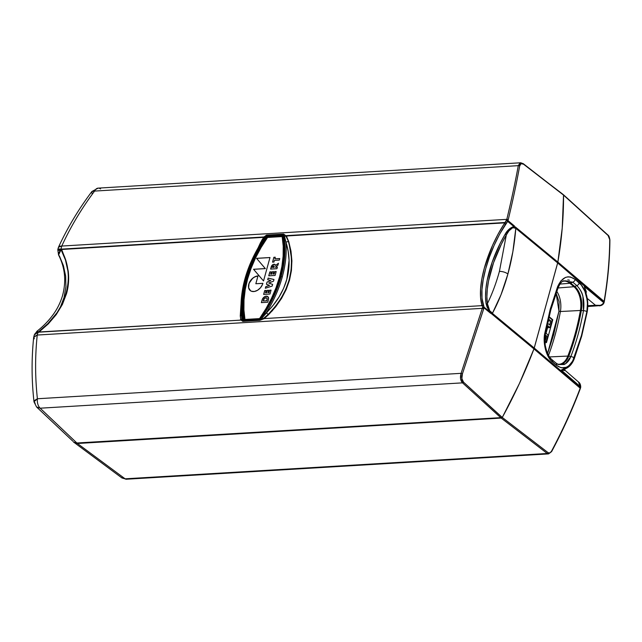 <?xml version="1.0" encoding="UTF-8"?>
<svg xmlns="http://www.w3.org/2000/svg" width="642" height="642" viewBox="0 0 642 642"><rect width="100%" height="100%" fill="white"/><g stroke="black" fill="none" stroke-linecap="round" stroke-linejoin="round"><path stroke-width="0.96" d="M266.406 312.662A107.583 74.801 -50 0 0 282.279 276.927A1.051 0.417 -164.6 0 0 281.108 276.654C276.887 291.797 269.833 306.306 259.946 320.189L266.406 312.662C276.421 302.96 283.226 291.853 286.822 279.326C290.144 266.727 289.831 254.264 285.883 241.93A2.103 0.931 162.6 0 0 288.386 241.312C296.018 268.388 289.317 292.72 268.276 314.315A2.103 0.514 45.4 0 1 266.406 312.662A2.103 0.514 -134.6 0 0 268.276 314.315L264.014 317.983L264.095 318.601L264.014 317.983L262.811 318.801L262.201 317.798L273.243 305.183L278.989 297.11L283.587 288.41L286.822 279.326L289.085 260.451L288.13 251.086L284.575 236.585A2.103 1.148 141.7 0 0 285.714 235.67L288.386 241.312A2.103 0.931 -17.4 0 1 285.883 241.93A107.583 74.801 130 0 1 282.279 276.927A107.583 74.801 130 0 1 266.406 312.662M59.361 255.845L63.406 265.627L65.653 276.052L65.909 286.765L64.056 297.471L60.131 307.759M261.639 240.509L263.998 236.97L266.526 235.1L283.66 234.073L285.714 235.67L286.87 235.598L286.493 235.815L287.231 235.903L286.685 236.585L286.316 236.28L286.773 236.994L286.404 236.689L288.386 241.312L290.633 250.789L291.548 260.508L291.075 270.258L289.165 279.872L285.818 289.285L281.164 298.185L275.266 306.555L268.276 314.315L264.014 317.983L264.376 318.288L272.256 310.824L281.517 298.474L286.172 289.566L289.518 280.153L291.42 270.547L291.901 260.821L288.748 241.617L285.714 235.67A2.103 1.148 -38.3 0 1 284.575 236.585L283.62 234.242C286.067 247.379 285.225 261.519 281.108 276.654A1.051 0.417 15.4 0 1 282.279 276.927A107.583 74.801 -50 0 0 285.883 241.93L283.62 234.242L284.839 244.169L284.831 254.697L283.571 265.603L281.108 276.654L277.464 287.776L272.657 298.899L266.775 309.773L259.946 320.189L242.812 321.217C237.476 296.564 247.162 261.398 266.486 235.269L263.517 239.033M61.07 249.545L61.776 249.433L61.11 249.786L65.452 259.946L67.867 270.78C68.798 278.459 68.245 285.955 66.222 293.258L62.049 304.172L57.026 312.702L47.909 323.608L38.52 331.81L38.721 332.291L48.27 323.905L56.223 314.628L62.402 304.46L66.567 293.546C68.598 286.244 69.143 278.756 68.221 271.076L65.813 260.243L61.07 249.545M241.472 315.976L242.026 319.01A2.103 1.766 -31.9 0 1 241.095 320.101L240.75 319.379L239.939 320.173L38.343 332.026L38.881 332.115L48.27 323.905L56.223 314.628L62.402 304.46L66.567 293.546L68.509 282.32L68.221 271.076L65.813 260.243L61.648 249.473L263.348 237.363M244.072 320.222A105.545 73.389 -50 0 1 267.329 236.657L282.937 235.718L267.329 236.657L266.743 236.168L282.849 235.205A105.545 73.389 130 0 1 280.265 276.702A105.545 73.389 130 0 1 259.689 319.283L243.583 320.254A105.545 73.389 130 0 1 266.743 236.168L267.329 236.657L260.676 246.889L254.978 257.498L250.316 268.324L246.745 279.238L244.321 290.08L243.077 300.705L243.021 310.969L244.169 320.735M241.432 315.599L241.312 314.163A107.583 74.801 130 0 1 244.915 279.166A107.583 74.801 130 0 1 260.796 243.438L263.26 239.418M245.204 319.66L244.971 319.467A104.173 72.434 130 0 1 247.603 278.981L245.236 289.542L244 299.902L243.912 309.925L244.971 319.467L259.561 318.592L266.005 308.593L271.526 298.257L276.052 287.696L279.527 277.063L281.894 266.494L283.13 256.134L283.218 246.119L282.151 236.577L267.562 237.452L261.125 247.443L255.604 257.787L251.078 268.348L247.603 278.981A104.173 72.434 130 0 1 267.562 237.452L282.151 236.577A104.173 72.434 130 0 1 259.561 318.592L245.204 319.66L259.793 318.785A104.173 72.434 -50 0 0 282.384 236.77L283.451 246.311L283.363 256.327L282.127 266.687L279.752 277.256L276.285 287.889L271.759 298.45L266.237 308.794L259.793 318.785L245.204 319.66M266.783 298.073L267.192 298.907L266.791 300.817L263.212 300.986L266.735 300.769L267.128 298.859L266.47 297.856L264.432 298.402L263.212 300.986L266.791 300.817L267.056 299.597L266.791 300.817L263.212 300.986L263.533 299.814A2.207 1.533 130 0 1 264.937 298.032A2.207 1.533 130 0 1 266.719 298.016A2.207 1.533 130 0 1 267.056 299.597L267.12 299.645A2.207 1.533 -50 0 0 266.775 298.065A2.207 1.533 -50 0 0 266.743 298.04M273.901 265.932L273.917 267.409L272.449 267.449L273.861 267.361L273.837 265.884L273.027 266.101L272.449 267.449L273.917 267.409L274.078 266.582L273.917 267.409L272.449 267.449L272.665 266.663A0.883 0.61 130 0 1 274.078 266.582L274.134 266.631A0.883 0.61 -50 0 0 273.965 265.973M258.044 275.972L254.826 276.903L252.755 278.283L249.586 282.303L248.751 284.599L248.663 287.849L250.677 290.882M262.867 283.371L255.837 283.74L262.867 283.371M267.85 296.66L265.684 296.339L263.798 297.398L262.434 299.252L261.446 302.631L262.185 299.942A3.972 2.761 -50 0 1 264.681 296.756A3.972 2.761 -50 0 1 267.875 296.684L268.597 298.835L267.714 302.254L261.374 302.631L262.129 299.894A3.972 2.761 130 0 1 264.648 296.7A3.972 2.761 130 0 1 267.85 296.66A3.972 2.761 130 0 1 268.468 299.517L267.714 302.254L261.374 302.631L262.377 299.204L263.742 297.35L265.627 296.291L267.866 296.676M279.735 258.606L274.816 258.846L279.752 258.549L279.318 260.114L274.391 260.411L273.933 262.056L272.529 262.137L273.861 257.29L272.601 262.137L273.861 257.29L275.274 257.209L274.88 258.895L279.735 258.606M275.257 257.257L273.917 257.338L275.257 257.257M274.92 264.496L273.58 264.416L272.176 265.315L270.683 269.086L271.317 266.799A2.648 1.838 -50 0 1 272.978 264.681A2.648 1.838 -50 0 1 275.105 264.624M277.368 267.2L275.266 267.281L277.368 267.2M278.427 263.356L275.554 265.475L278.427 263.356M271.229 271.879L269.897 271.959L268.829 275.811L269.833 271.911L271.229 271.879M276.164 271.582L274.824 271.662L274.182 274.006L273.067 274.022L274.182 274.006L274.768 271.614L276.164 271.582M273.693 271.726L272.36 271.807L271.71 274.158L270.603 274.166L271.71 274.158L272.304 271.759L273.693 271.726M273.974 279.535L268.195 278.13L267.754 279.719L268.131 278.082L273.982 279.503L273.524 281.172L268.749 283.042L272.633 284.398L272.176 286.067L265.339 288.25L265.78 286.637L265.411 288.226L265.78 286.637L269.52 285.401L265.836 286.685L269.52 285.401L266.43 284.262L267.04 282.071L266.502 284.286L267.04 282.071L270.836 280.626L267.096 282.119L270.836 280.626L267.69 279.695L268.131 278.082L273.974 279.535M272.625 284.43L268.805 283.09L272.625 284.43M266.109 290.481L264.769 290.561L263.71 294.421L264.713 290.513L266.109 290.481M271.036 290.184L269.704 290.264L269.054 292.616L267.939 292.624L269.054 292.616L269.64 290.216L271.036 290.184M268.573 290.336L267.233 290.417L266.59 292.76L265.475 292.776L266.59 292.76L267.176 290.369L268.573 290.336M265.355 268.613L253.598 269.319L263.533 280.963L253.542 269.271L263.533 280.963L253.542 269.271L265.355 268.613L253.542 269.271L265.29 268.565L256.551 258.333L265.355 268.613L256.551 258.333L269.985 257.522L263.525 280.971L269.985 257.522L256.551 258.333L265.355 268.613M269.969 257.578L256.607 258.381L269.969 257.578M257.988 275.924L255.837 283.74L262.883 283.323A8.828 6.139 130 0 1 257.281 290.425A8.828 6.139 130 0 1 250.163 290.505A8.828 6.139 130 0 1 249.706 281.902A8.828 6.139 130 0 1 257.988 275.924L255.837 283.74L262.883 283.323L262.49 284.47L260.5 287.736L257.611 290.232L254.384 291.484L251.431 291.243L249.907 290.272L248.606 287.801L249.032 283.395L252.699 278.235L254.77 276.854L257.988 275.924M257.972 275.98A8.828 6.139 -50 0 0 249.754 281.974A8.828 6.139 -50 0 0 250.195 290.529M276.951 268.717L270.611 269.094L271.261 266.751A2.648 1.838 130 0 1 272.938 264.616A2.648 1.838 130 0 1 275.073 264.592A2.648 1.838 130 0 1 275.554 265.475L278.459 263.244L277.906 265.25L275.266 267.281L277.384 267.152L276.951 268.717L270.611 269.094L271.59 265.973L272.786 264.705L274.856 264.448L275.554 265.475L278.459 263.244L277.906 265.25L275.266 267.281L277.384 267.152L276.951 268.717M275.097 275.434L268.757 275.819L269.833 271.911L271.245 271.823L270.603 274.166L271.654 274.11L272.304 271.759L273.709 271.678L273.067 274.022L274.118 273.957L274.768 271.614L276.18 271.526L275.097 275.434L268.757 275.819L269.833 271.911L271.245 271.823L270.603 274.166L271.654 274.11L272.304 271.759L273.709 271.678L273.067 274.022L274.118 273.957L274.768 271.614L276.18 271.526L275.097 275.434M269.977 294.044L263.637 294.421L264.713 290.513L266.117 290.433L265.475 292.776L266.534 292.712L267.176 290.369L268.589 290.28L267.939 292.624L268.998 292.567L269.64 290.216L271.052 290.136L269.977 294.044L263.637 294.421L264.713 290.513L266.117 290.433L265.475 292.776L266.534 292.712L267.176 290.369L268.589 290.28L267.939 292.624L268.998 292.567L269.64 290.216L271.052 290.136L269.977 294.044M546.045 333.262L548.075 325.903L550.058 327.564L547.578 327.709L550.058 327.564L552.2 319.78L548.942 317.052L552.77 319.748L552.2 319.78L550.058 327.564L548.075 325.903L546.045 333.262L548.027 334.923L546.045 333.262M545.467 340.067L544.841 339.538L545.467 340.067L546.599 335.967L545.05 336.055L546.599 335.967L545.467 340.067M548.485 318.962L550.756 320.864L547.995 321.032L550.756 320.864L549.624 324.964L547.514 323.191L549.624 324.964L550.756 320.864L548.485 318.962M545.218 334.803L546.599 335.967L545.218 334.803M270.772 280.578L267.69 279.695L268.131 278.082L273.982 279.503L273.524 281.172L268.749 283.042L272.633 284.398L272.176 286.067L265.339 288.25L265.78 286.637L269.455 285.353L266.43 284.262L267.04 282.071L270.772 280.578M273.861 257.29L275.274 257.209L274.816 258.846L279.752 258.549L279.318 260.114L274.391 260.411L273.933 262.056L272.529 262.137L273.861 257.29M545.997 342.29L548.027 334.923L545.997 342.29M549.046 316.626L552.77 319.748L546.454 342.676L544.865 341.335L546.454 342.676L552.77 319.748L549.046 316.626M258.373 247.266L260.363 242.989L260.788 243.254L260.363 242.989L260.829 242.042M241.376 314.556A2.103 1.621 -0.8 0 1 240.252 315.992L240.999 304.356L240.252 315.992A2.103 1.621 179.2 0 0 241.376 314.556M556.116 293.097L558.965 311.209L560.402 311.514A18.955 11.379 86.6 0 0 556.75 291.34A18.955 11.379 -93.4 0 1 560.402 311.514L558.965 311.209L547.61 353.525L553.685 334.618L558.965 311.209L559.07 301.852L556.076 293.033M482.294 305.223L481.925 304.918L481.107 305.704L263.685 318.609L259.898 320.342L242.764 321.369L241.095 320.101L239.939 320.173L240.766 319.483L240.252 315.992L241.095 320.101A2.103 1.766 148.1 0 0 242.026 319.01L242.812 321.217L241.601 311.498L241.585 301.066L242.82 290.088L245.324 278.805L249.056 267.441L253.927 256.246L259.793 245.461L266.486 235.269L283.62 234.242L266.486 235.269L263.268 239.394C246.512 265.202 239.233 290.617 241.44 315.647L242.812 321.217L259.946 320.189L262.201 317.798L262.811 318.801L264.014 317.983L264.031 318.769L268.637 314.62L275.619 306.86L281.517 298.474L286.172 289.566L289.518 280.153L291.42 270.547L291.901 260.821L290.987 251.094L288.748 241.617L286.693 236.802L287.03 235.967L504.01 222.565L504.692 223.898M59.497 250.557L58.077 250.027C57.242 249.545 58.237 249.425 61.046 249.658L58.574 255.002C65.043 267.634 66.375 281.124 62.587 295.456C60.492 302.438 57.435 308.706 53.406 314.267C48.88 320.567 43.423 326.208 37.019 331.192L34.291 334.939L38.52 331.81C66.423 312.164 76.446 275.851 61.11 249.786L61.134 249.144L262.835 237.042L263.469 237.436L262.835 237.042L263.998 236.97A2.103 0.65 -139.6 0 1 264.392 237.789A2.103 0.65 40.4 0 0 263.998 236.97L260.363 242.989M560.402 311.514A192.584 115.632 -93.4 0 1 548.517 355.315A192.584 115.632 86.6 0 0 560.402 311.514L580.408 310.479L560.402 311.514M34.291 338.783L33.833 336.825L37.244 335.044L482.286 308.345L482.656 307.285L482.15 305.64L482.656 307.285L484.02 307.157L483.434 305.752A1.051 0.875 162.5 0 0 482.15 305.64L481.107 305.704L481.925 304.918L482.15 305.64L263.685 318.609M263.108 237.131L61.134 249.144C58.326 248.903 57.339 249.016 58.173 249.489L58.31 249.04L61.134 249.144A8.418 5.056 -93.4 0 1 61.752 246.055L59.762 246.207L58.414 247.668M280.265 276.702L282.689 265.86L283.941 255.235L283.989 244.971L282.849 235.205L266.743 236.168L260.09 246.408L254.401 257.009L249.73 267.842L246.167 278.748L243.743 289.59L242.499 300.215L242.443 310.487L243.583 320.254L259.689 319.283L266.342 309.051L272.039 298.45L276.702 287.616L280.265 276.702M504.275 222.654L286.87 235.598L504.508 222.894M504.636 222.959L504.01 222.565L505.045 222.509L504.331 223.593L504.435 222.91M37.019 331.192L38.392 331.906L34.403 334.691M562.504 281.397L563.788 281.124A19.388 11.644 -93.4 0 1 569.831 283.291L573.924 286.717L558.018 287.977L573.924 286.717A19.388 11.644 -93.4 0 1 580.408 310.479A193.017 115.889 -93.4 0 1 567.849 356.069L549.528 356.928L567.849 356.069A19.388 11.644 -93.4 0 1 558.901 364.263L557.497 364.126A19.581 11.757 86.6 0 0 568.764 356.125A193.202 116.001 86.6 0 0 581.331 310.495A19.581 11.757 86.6 0 0 574.783 286.501A3.154 2.199 130 0 1 573.924 286.717L569.831 283.291L560.025 284.069L569.831 283.291A3.154 2.199 -50 0 0 570.698 283.074A19.581 11.757 86.6 0 0 562.729 281.292M263.974 318.729L259.898 320.342A2.103 1.26 86.6 0 0 259.946 320.189A2.103 1.26 -93.4 0 1 259.898 320.342L242.764 321.369A2.103 1.26 86.6 0 0 242.812 321.217A2.103 1.26 -93.4 0 1 242.764 321.369L241.095 320.101L38.343 332.203M266.526 235.1A2.103 1.26 -93.4 0 1 266.486 235.269A2.103 1.26 86.6 0 0 266.526 235.1L283.66 234.073A2.103 1.26 -93.4 0 1 283.62 234.242A2.103 1.26 86.6 0 0 283.66 234.073L285.714 235.67L505.045 222.509L506.803 219.347L61.752 246.055A8.418 5.056 86.6 0 0 61.134 249.144L263.998 236.97L266.526 235.1M481.925 304.918L480.593 297.431L480.593 288.675L481.861 278.813L484.325 268.147L492.486 245.501L497.999 234.258L504.331 223.593C486.371 251.335 476.444 287.343 481.925 304.918L482.15 305.64A1.051 0.875 -17.5 0 1 483.434 305.752C480.706 296.403 481.468 284.021 485.737 268.597C490.071 252.828 496.884 237.7 506.169 223.231L505.045 222.509L504.331 223.593M33.673 337.475L33.833 336.825M38.512 332.259L38.239 332.275A8.418 5.056 86.6 0 0 37.244 335.044A8.418 5.056 -93.4 0 1 38.239 332.275L34.925 333.936L34.138 335.405M34.291 335.028L35.085 333.559L38.392 331.906L36.955 331.304M37.156 332.187L37.493 332.885M58.478 254.778L58.462 253.213L61.046 249.658L57.788 249.738L57.965 249.345M557.465 288.475A3.154 1.533 21.1 0 0 558.026 287.945A3.154 1.533 -158.9 0 0 557.609 286.677A3.154 1.533 21.1 0 1 558.026 287.945C559.816 283.925 561.614 281.541 563.419 280.803L572.824 282.191A3.154 2.207 -49.4 0 0 575.224 279.471L579.253 282.921A3.154 2.207 -49.4 0 1 576.853 285.642L572.824 282.191L576.853 285.642C582.671 291.58 584.886 299.918 583.482 310.656C580.529 326.995 576.323 342.266 570.866 356.47L568.764 356.125A193.202 116.001 86.6 0 0 581.331 310.495L583.482 310.656A3.154 0.939 10.2 0 1 586.876 311.579C589.091 301.828 585.199 287.223 579.253 282.921A3.154 2.207 130.6 0 1 576.853 285.642L574.783 286.501L570.698 283.074L574.783 286.501L576.853 285.642C580.224 289.221 582.238 292.784 582.896 296.339L583.482 310.656L581.331 310.495A19.581 11.757 86.6 0 0 574.783 286.501A3.154 2.199 -50 0 1 573.924 286.717A19.388 11.644 -93.4 0 1 580.408 310.479A3.154 0.947 10.2 0 1 581.331 310.495A3.154 0.947 -169.8 0 0 580.408 310.479A193.017 115.889 -93.4 0 1 567.849 356.069A3.154 1.525 21.1 0 1 568.764 356.125A3.154 1.525 -158.9 0 0 567.849 356.069A19.388 11.644 -93.4 0 1 559.005 364.263M563.7 281.132A19.388 11.644 -93.4 0 1 569.831 283.291A3.154 2.199 130 0 0 570.698 283.074A19.581 11.757 86.6 0 0 562.561 281.357M515.871 228.062L512.709 227.709L512.549 226.987L514.041 226.698L515.871 228.062L512.709 227.709A6.316 1.188 4.6 0 1 515.807 228.359L515.229 226.859L515.807 228.359A6.316 1.188 -175.4 0 0 512.709 227.709C509.925 229.338 507.79 231.762 506.313 234.972C492.47 258.766 484.758 286.926 487.398 303.642A1.051 0.819 -8.8 0 1 486.05 303.489C484.758 294.654 485.825 283.997 489.268 271.518C492.727 258.919 498.015 246.512 505.11 234.274L506.313 234.972L505.11 234.274C506.843 231 509.323 228.568 512.549 226.987L512.709 227.709L508.97 230.815L506.313 234.972L499.412 271.422C496.21 283.026 492.205 293.763 487.398 303.642L486.893 296.813L487.294 289.197L488.57 280.843L493.554 262.738L501.418 244.056L506.313 234.972L499.412 271.422A6.316 2.496 15.4 0 1 507.894 274.014C511.875 259.553 514.507 244.337 515.807 228.359L557.673 262.955L557.866 262.088L515.229 226.859L515.871 228.062M57.876 249.208L58.534 247.106L61.752 246.055L506.803 219.347L506.594 220.375L508.047 220.655L507.653 221.378L514.041 226.698L510.254 228.239L505.11 234.274L500.15 243.398L492.189 262.185L487.15 280.442L485.882 288.892L485.504 296.58L486.05 303.489L487.061 307.045L489.373 311.113L486.05 303.489A1.051 0.819 171.2 0 0 487.398 303.642L489.782 310.937L489.373 311.113L490.432 312.421L489.373 311.113L489.782 310.937L492.294 313.657L484.02 307.157L482.656 307.285L484.02 307.863L484.092 307.43L482.014 298.257L481.957 289.486L483.225 279.487L485.737 268.597L489.405 257.081L494.099 245.429L499.717 234.009L507.653 221.378L506.594 220.375L505.045 222.509L506.169 223.231L508.047 220.655L506.594 220.375L507.405 221.185M35.19 403.232L34.002 401.82L37.397 398.754A8.418 5.056 86.6 0 0 40.157 408.2L36.506 406.916L40.157 408.2A8.418 5.056 -93.4 0 1 37.397 398.754L34.564 400.464L34.138 402.261M585.697 290.842L584.276 286.476L603.881 302.286L557.673 262.955L533.951 348.911L580.199 388.177L533.951 348.911L519.442 383.443L502.277 417.469L548.244 452.771A1.051 0.746 127.5 0 1 547.273 453.493L501.177 418.07L77.409 443.494L75.403 443.245L73.806 442.266L75.403 443.245L77.409 443.494L501.177 418.07L502.108 417.469L501.177 418.07L547.273 453.493A1.051 0.746 -52.5 0 0 548.244 452.771L502.277 417.461A420.911 292.664 -50 0 0 533.951 348.911L491.339 313.609L533.951 348.911L534.24 348.036L492.39 313.376A6.316 3.603 -151.7 0 0 489.782 310.937L492.294 313.657L490.432 313.127L484.02 307.863L462.433 373.805L461.871 378.539L463.532 382.159C461.694 380.12 461.325 377.335 462.433 373.805L461.084 373.331L462.433 373.805L483.691 308.794L482.286 308.345L483.691 308.794L484.02 307.863L490.432 313.127A1.051 0.73 -50.6 0 0 490.432 312.421A1.051 0.73 129.4 0 1 490.432 313.127L491.339 313.609A1.051 0.794 -72.9 0 0 491.331 313.144A1.051 0.794 107.1 0 1 491.339 313.609L492.294 313.657L484.02 307.157L484.02 307.863L482.656 307.285L461.084 373.331C459.937 377.352 460.418 380.529 462.529 382.857A1.051 0.714 -47.7 0 0 463.532 382.159L502.229 417.557L501.611 417.107L500.728 417.653L501.611 417.107L502.277 417.469L463.532 382.159A1.051 0.714 132.3 0 1 462.529 382.857L500.728 417.653L75.933 443.052L73.373 441.848L74.962 442.828L76.976 443.084L40.157 408.2L76.976 443.084L500.728 417.653L462.529 382.857L40.157 408.2L462.529 382.857L460.579 378.74L461.084 373.331L37.397 398.754L461.084 373.331L482.286 308.345L37.244 335.044C35.021 355.965 35.069 377.199 37.397 398.754C35.069 377.199 35.021 355.965 37.244 335.044L33.681 337.331L34.291 334.939M92.119 193.796L91.846 191.605L92.881 190.955L94.599 191.075C81.518 208.57 70.572 226.899 61.752 246.055C70.572 226.899 81.518 208.57 94.599 191.075L91.918 191.493L98.154 188.13A8.418 5.056 86.6 0 0 94.599 191.075A8.418 5.056 -93.4 0 1 98.122 188.13A8.418 5.056 -93.4 0 1 100.553 188.941M564.109 364.536L558.371 364.544L556.044 363.099A3.154 2.215 -49.8 0 1 556.542 365.378C563.708 370.265 569.55 367.842 574.06 358.092C579.598 343.671 583.875 328.158 586.876 311.579A3.154 0.939 -169.8 0 0 583.482 310.656C580.529 326.995 576.323 342.266 570.866 356.47C569.39 360.411 567.135 363.099 564.109 364.536M557.561 364.158A19.581 11.757 86.6 0 0 568.764 356.125L570.866 356.47A3.154 1.533 21 0 1 574.06 358.092A3.154 1.533 -159 0 0 570.866 356.47L565.474 363.813L558.371 364.544M555.595 362.834A3.154 2.215 130.2 0 1 556.052 363.115A3.154 2.215 130.2 0 1 556.542 365.378L561.204 367.794L566.308 367.328L568.716 365.9L572.656 361.117L581.419 335.646L586.876 311.579L587.422 303.634L587.045 299.365L584.886 291.267L581.307 285.048L575.224 279.471C568.034 274.495 562.159 276.895 557.609 286.677L550.242 309.139A3.154 1.244 15.4 0 1 550.748 310.118A3.154 1.244 -164.6 0 0 550.242 309.139L544.785 333.238A3.154 0.939 10.2 0 1 545.363 333.928A3.154 0.939 -169.8 0 0 544.785 333.238C542.562 343.037 546.511 357.722 552.497 361.968A3.154 2.215 130.2 0 0 552 359.697A3.154 2.215 130.2 0 0 551.55 359.424C548.132 355.82 546.093 352.257 545.451 348.734M567.801 279.872L569.47 280.233M572.824 282.191L570.698 283.074L572.824 282.191A3.154 2.207 130.6 0 0 575.224 279.471L570.545 276.999L567.969 276.814L565.409 277.432L560.835 280.971L557.609 286.677L550.242 309.139L544.785 333.238L544.239 341.215L545.499 349.721L548.493 357.056L550.427 359.849L556.542 365.378L552.497 361.968A3.154 2.215 -49.8 0 0 552.016 359.705M520.02 162.948L520.742 162.771L518.287 165.66L520.02 162.948L522.925 163.598L562.93 194.494L523.334 163.718A1.051 0.746 127.7 0 1 523.559 164.224L562.721 194.141M94.599 191.075L518.287 165.66L94.599 191.075M507.653 221.378L514.041 226.698A1.051 0.722 -50.2 0 0 514.435 225.976L508.047 220.655L508.215 219.757A1.051 0.554 -166.5 0 0 506.803 219.347A1.051 0.554 13.5 0 1 508.215 219.757C512.741 200.994 516.553 183.082 519.667 166.021A1.051 0.714 -169.7 0 0 518.287 165.66C515.213 182.432 511.385 200.336 506.803 219.347C511.385 200.336 515.213 182.432 518.287 165.66A1.051 0.714 10.3 0 1 519.667 166.021C520.229 163.477 521.529 162.875 523.559 164.224A1.051 0.746 -52.3 0 0 523.334 163.718L520.742 162.771L98.154 188.13M72.779 441.11L36.578 406.996L34.002 401.82C31.57 380.281 31.466 358.782 33.681 337.331M556.044 363.099L552 359.697C548.75 356.992 546.47 352.009 545.154 344.722L545.363 333.936A3.154 0.939 10.2 0 1 544.833 334.33M545.363 333.936L550.748 310.118A3.154 1.244 15.4 0 1 550.202 310.6M563.475 370.153C565.722 370.651 564.984 370.635 561.244 370.089L565.61 368.636A1.051 0.827 -111.9 0 0 566.268 367.569L561.244 370.089L564.799 369.198M603.978 302.47L604.09 301.427L557.866 262.088A420.911 292.664 -50 0 0 563.532 195.088L523.559 164.224L521.055 163.662L519.667 166.021C516.553 183.082 512.741 200.994 508.215 219.757L508.047 220.655L514.435 225.976A1.051 0.722 129.8 0 1 514.041 226.698L514.996 227.212A1.051 0.562 -35.6 0 0 515.229 226.859L557.866 262.088L534.232 348.036L580.464 387.286L534.232 348.036L557.673 262.955L515.807 228.359L512.854 251.752L507.894 274.014L501.033 294.686L492.39 313.376C498.738 301.579 503.906 288.459 507.894 274.014A6.316 2.496 -164.6 0 0 499.412 271.422C496.21 283.026 492.205 293.763 487.398 303.642L487.984 307.053L489.782 310.937A6.316 3.603 28.3 0 1 492.39 313.376L534.24 348.036L557.673 262.955L603.729 302.671C601.731 305.432 598.97 306.298 595.455 305.255L587.237 298.418L595.455 305.255L600.27 305.359L602.365 304.38L603.729 302.671L584.276 286.476L586.266 294.967L584.276 286.476L585.616 290.417L586.266 294.967C587.719 300.496 587.968 306.057 587.005 311.651L581.548 335.75A1.051 0.417 15.4 0 1 581.716 336.079A1.051 0.417 -164.6 0 0 581.548 335.75L574.173 358.228A1.051 0.514 21.1 0 1 574.309 358.653A1.051 0.514 -158.9 0 0 574.173 358.228C572.279 363.027 569.639 366.141 566.268 367.569A1.051 0.827 68.1 0 1 565.61 368.636M565.016 369.054L565.811 368.588C569.518 366.991 572.351 363.685 574.309 358.653A1.051 0.514 21.1 0 1 573.916 358.878M574.309 358.653L581.716 336.079A1.051 0.417 15.4 0 1 581.283 336.288M586.266 294.967L587.542 303.289L587.005 311.651L581.548 335.75L574.173 358.228L570.778 364.166L568.603 366.229L561.244 370.089L580.545 386.837L561.244 370.089L564.559 370.546L565.024 369.054M522.925 163.598A1.051 0.746 127.7 0 1 523.334 163.718M585.945 294.277L586.29 291.653L584.276 286.476L586.186 293.595M580.464 387.286L580.296 384.51L578.426 381.934L580.464 387.286M562.93 194.494L608.086 235.502A1.051 0.714 -47.8 0 0 607.91 235.036A1.051 0.714 132.2 0 1 608.086 235.502L609.731 239.659A1.051 0.578 0.5 0 1 609.9 239.988A1.051 0.578 -179.5 0 0 609.731 239.659L609.274 237.371L608.086 235.502L563.524 195.104L562.215 228.167L557.866 262.088L604.09 301.427A420.165 292.15 -50 0 0 609.731 239.659A420.165 292.15 130 0 1 604.09 301.427A1.051 0.49 9.7 0 1 604.258 301.764A1.051 0.49 -170.3 0 0 604.09 301.427L604.114 302.294M502.108 417.469L501.153 417.525L502.108 417.469M580.569 387.688L580.199 388.177A420.165 292.15 130 0 1 551.43 451.334L551.43 451.334C550.459 452.923 549.4 453.404 548.244 452.771L549.905 452.891L551.43 451.334A420.165 292.15 -50 0 0 580.199 388.177L580.464 387.359L580.4 388.081M607.484 234.9A1.051 0.714 132.2 0 1 607.91 235.036L563.227 194.534M599.203 305.833L599.13 305.833C601.377 305.72 602.95 304.822 603.849 303.136A1.051 0.546 -156.2 0 0 603.729 302.671A1.051 0.546 23.8 0 1 603.849 303.136A1.051 0.546 23.8 0 1 603.4 303.369M595.463 305.255L587.783 305.712L595.455 305.255L599.307 305.817M578.41 381.926L578.426 381.934C579.87 382.889 580.641 384.59 580.737 387.03L580.585 387.864M121.515 477.592L125.11 478.82L77.409 443.494L125.11 478.82L547.273 453.493L548.509 453.894M548.605 453.886L547.273 453.493L125.11 478.82L121.972 477.985L73.661 442.113M604.098 302.27L603.849 303.136M587.767 306.515L597.742 305.801M602.044 304.942L601.626 305.183M580.577 387.88L579.967 388.595M126.338 479.229A4.205 2.528 -93.4 0 1 125.11 478.82A4.205 2.528 86.6 0 0 126.305 479.229L548.557 453.894L551.614 451.607C562.713 430.838 572.295 409.797 580.368 388.482M126.305 479.229L121.924 477.953M58.574 254.994L57.788 249.746M58.534 247.106C67.627 227.477 78.765 208.931 91.934 191.468M558.026 287.953L550.748 310.118M586.435 294.734C587.936 300.416 588.184 306.138 587.197 311.884L581.716 336.079M565.008 370.29L578.426 381.934M604.13 302.374L604.258 301.764C607.854 280.706 609.731 260.114 609.9 239.98C609.467 237.123 608.809 235.47 607.91 235.036"/></g></svg>
